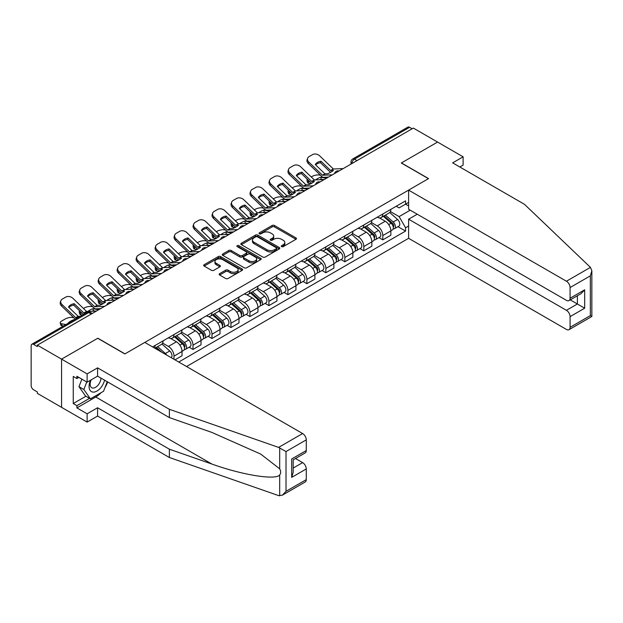 <?xml version="1.0" encoding="UTF-8"?>
<svg xmlns="http://www.w3.org/2000/svg" width="623" height="623" viewBox="0 0 623 623"><rect width="100%" height="100%" fill="white"/><g stroke="black" fill="none" stroke-linecap="round" stroke-linejoin="round"><path stroke-width="0.93" d="M281.604 246.622A1.184 0.685 0 0 0 283.278 246.622L295.964 239.294A1.69 0.973 0 0 0 296.462 238.601A1.69 0.973 0 0 0 295.964 237.916L274.47 225.503A1.69 0.973 0 0 0 272.08 225.503L259.386 232.831A1.184 0.685 0 0 0 259.043 233.314A1.184 0.685 0 0 0 259.386 233.796A1.184 0.685 0 0 0 261.06 233.796L262.704 232.846A5.405 3.123 0 0 1 270.351 232.846L272.142 233.882A5.405 3.123 0 0 1 273.723 236.086A5.405 3.123 0 0 1 272.142 238.29L270.499 239.24A1.184 0.685 0 0 0 270.148 239.723A1.184 0.685 0 0 0 270.499 240.205A1.184 0.685 0 0 0 272.173 240.205L273.809 239.255A5.405 3.123 0 0 1 281.456 239.255L283.247 240.291A5.405 3.123 0 0 1 284.828 242.503A5.405 3.123 0 0 1 283.247 244.707L281.604 245.657A1.184 0.685 0 0 0 281.261 246.14A1.184 0.685 0 0 0 281.604 246.622L281.604 245.657M219.646 273.637A1.69 0.973 0 0 0 219.148 274.322A1.69 0.973 0 0 0 219.646 275.016L225.674 278.497A1.69 0.973 0 0 0 228.065 278.497L242.16 270.359A1.69 0.973 0 0 0 242.659 269.666A1.69 0.973 0 0 0 242.16 268.98L220.659 256.567A1.69 0.973 0 0 0 218.276 256.567L204.18 264.705A1.69 0.973 0 0 0 203.682 265.39A1.69 0.973 0 0 0 204.18 266.083L211.462 270.289A1.69 0.973 0 0 0 213.853 270.289L219.888 266.808A1.69 0.973 0 0 0 220.378 266.114A1.69 0.973 0 0 0 219.888 265.429L216.274 263.342A4.517 2.609 0 0 1 214.951 261.496A4.517 2.609 0 0 1 217.739 259.09A4.517 2.609 0 0 1 222.66 259.651L236.818 267.828A4.517 2.609 0 0 1 238.142 269.666A4.517 2.609 0 0 1 235.346 272.08A4.517 2.609 0 0 1 230.424 271.511L228.065 270.148A1.69 0.973 0 0 0 225.674 270.148L219.646 273.637L219.646 275.016M37.357 345.165L413.353 128.081L437.564 142.067L401.305 163L428.437 178.669L124.966 353.872L97.834 338.211L61.568 359.144L37.357 345.165L37.357 346.567L33.587 344.387A3.442 1.986 -120 0 0 31.866 344.223A3.442 1.986 -120 0 0 31.15 345.796L31.15 385.559A3.442 1.986 -120 0 0 33.587 389.772L37.357 391.953L37.357 393.354L61.568 407.341L61.568 359.144L61.568 407.341L87.127 422.09L87.127 413.797L97.585 407.761L97.585 416.047L87.127 422.09M262.82 257.05A1.69 0.973 0 0 0 265.211 257.05L279.306 248.912A1.69 0.973 0 0 0 279.797 248.227A1.69 0.973 0 0 0 279.306 247.533L257.805 235.12A1.69 0.973 0 0 0 255.414 235.12L241.327 243.258A1.69 0.973 0 0 0 240.828 243.951A1.69 0.973 0 0 0 241.327 244.637L262.82 257.05M237.674 246.872A1.184 0.685 0 0 1 238.874 247.043L260.71 259.651L246.638 267.773A1.69 0.973 0 0 1 244.247 267.773L222.754 255.36L222.754 253.982A1.69 0.973 0 0 0 222.255 254.667A1.69 0.973 0 0 0 222.754 255.36M222.754 253.982L228.781 250.501A1.69 0.973 0 0 1 231.172 250.501L239.894 255.531A1.69 0.973 0 0 0 242.277 255.531L246.28 253.226A1.69 0.973 0 0 0 246.778 252.533A1.69 0.973 0 0 0 246.28 251.84L237.207 246.599A1.184 0.685 0 0 1 236.857 246.116A1.184 0.685 0 0 1 237.589 245.485A1.184 0.685 0 0 1 238.874 245.633L260.733 258.257A1.69 0.973 0 0 1 261.224 258.942A1.69 0.973 0 0 1 260.733 259.635L260.733 258.257M186.542 366.519L408.61 238.313L566.424 329.427A5.163 2.983 -120 0 0 569.009 329.684A5.163 2.983 -120 0 0 570.076 327.316L570.076 316.64A5.163 2.983 -120 0 0 566.424 310.316L577.381 303.993L584.678 308.214L570.076 316.64M357.01 160.609L354.456 159.138A3.442 1.986 60 0 0 352.735 158.966L407.863 127.139A3.442 1.986 60 0 1 409.584 127.31L354.456 159.138A3.442 1.986 120 0 0 352.026 163.351L352.026 163.491M412.138 128.79L409.584 127.31M382.81 214.001A7.912 4.571 60 0 1 381.167 217.559L389.204 212.918A7.912 4.571 -120 0 0 390.839 209.367M371.409 222.528L377.211 225.876A7.912 4.571 60 0 1 382.81 235.572L390.839 230.931A7.912 4.571 -120 0 0 385.24 221.235L379.493 217.918M390.839 230.931L390.839 235.221L382.81 239.855L378.963 237.636M381.167 217.559A7.912 4.571 60 0 1 377.273 217.201M382.81 235.572L382.81 239.855M363.824 224.965A7.912 4.571 60 0 1 362.189 228.516L370.218 223.875A7.912 4.571 -120 0 0 371.861 220.324M359.977 248.593L363.824 250.812L371.861 246.178L371.861 241.895A7.912 4.571 -120 0 0 366.262 232.2L360.515 228.882M362.189 228.516A7.912 4.571 60 0 1 358.295 228.158M352.431 233.485L358.233 236.833A7.912 4.571 60 0 1 363.824 246.529L363.824 250.812M344.846 235.922A7.912 4.571 60 0 1 343.203 239.473L351.24 234.84A7.912 4.571 -120 0 0 352.875 231.281M340.991 259.55L344.846 261.777L352.875 257.135L352.875 252.852A7.912 4.571 -120 0 0 347.276 243.157L341.529 239.839M343.203 239.473A7.912 4.571 60 0 1 339.309 239.115M333.445 244.442L339.247 247.79A7.912 4.571 60 0 1 344.846 257.486L344.846 261.777M325.86 246.879A7.912 4.571 60 0 1 324.225 250.43L332.254 245.797A7.912 4.571 -120 0 0 333.897 242.246M322.013 270.514L325.86 272.734L333.897 268.1L333.897 263.809A7.912 4.571 -120 0 0 328.298 254.114L322.55 250.796M324.225 250.43A7.912 4.571 60 0 1 320.323 250.08M314.467 255.407L320.269 258.755A7.912 4.571 60 0 1 325.86 268.451L325.86 272.734M306.882 257.836A7.912 4.571 60 0 1 305.239 261.395L313.276 256.754A7.912 4.571 -120 0 0 314.911 253.203M303.027 281.471L306.882 283.691L314.911 279.057L314.911 274.774A7.912 4.571 -120 0 0 309.312 265.079L303.565 261.753M305.239 261.395A7.912 4.571 60 0 1 301.345 261.037M295.481 266.364L301.283 269.712A7.912 4.571 60 0 1 306.882 279.408L306.882 283.691M287.896 268.801A7.912 4.571 60 0 1 286.261 272.352L294.29 267.719A7.912 4.571 -120 0 0 295.925 264.16M284.049 292.428L287.896 294.656L295.933 290.014L295.933 285.731A7.912 4.571 -120 0 0 290.334 276.036L284.586 272.718M286.261 272.352A7.912 4.571 60 0 1 282.359 271.994M276.503 277.321L282.305 280.669A7.912 4.571 60 0 1 287.896 290.365L287.896 294.656M268.918 279.758A7.912 4.571 60 0 1 267.275 283.309L275.304 278.676A7.912 4.571 -120 0 0 276.947 275.125M265.063 303.385L268.918 305.613L276.947 300.971L276.947 296.688A7.912 4.571 -120 0 0 271.348 286.993L265.6 283.675M267.275 283.309A7.912 4.571 60 0 1 263.381 282.951M257.517 288.285L263.319 291.634A7.912 4.571 60 0 1 268.918 301.33L268.918 305.613M249.932 290.715A7.912 4.571 60 0 1 248.297 294.274L256.326 289.633A7.912 4.571 -120 0 0 257.961 286.082M246.085 314.35L249.932 316.57L257.961 311.936L257.961 307.645A7.912 4.571 -120 0 0 252.37 297.958L246.622 294.632M248.297 294.274A7.912 4.571 60 0 1 244.395 293.916M238.539 299.242L244.333 302.591A7.912 4.571 60 0 1 249.932 312.287L249.932 316.57M230.954 301.68A7.912 4.571 60 0 1 229.311 305.231L237.34 300.598A7.912 4.571 -120 0 0 238.983 297.039M227.099 325.307L230.954 327.527L238.983 322.893L238.983 318.61A7.912 4.571 -120 0 0 233.384 308.915L227.636 305.597M229.311 305.231A7.912 4.571 60 0 1 225.417 304.873M219.553 310.199L225.355 313.548A7.912 4.571 60 0 1 230.954 323.244L230.954 327.527M211.968 312.637A7.912 4.571 60 0 1 210.333 316.188L218.362 311.555A7.912 4.571 -120 0 0 219.997 308.003M208.121 336.264L211.968 338.491L219.997 333.85L219.997 329.567A7.912 4.571 -120 0 0 214.405 319.872L208.65 316.554M210.333 316.188A7.912 4.571 60 0 1 206.431 315.83M200.575 321.164L206.369 324.513A7.912 4.571 60 0 1 211.968 334.201L211.968 338.491M192.99 323.594A7.912 4.571 60 0 1 191.347 327.153L199.376 322.512A7.912 4.571 -120 0 0 201.019 318.96M189.135 347.229L192.99 349.448L201.019 344.815L201.019 340.524A7.912 4.571 -120 0 0 195.42 330.829L189.672 327.511M191.347 327.153A7.912 4.571 60 0 1 187.453 326.795M181.589 332.121L187.391 335.47A7.912 4.571 60 0 1 192.99 345.165L192.99 349.448M174.004 334.559A7.912 4.571 60 0 1 172.369 338.11L180.397 333.469A7.912 4.571 -120 0 0 182.033 329.917M174.977 359.845L182.033 355.772L182.033 351.489A7.912 4.571 -120 0 0 176.441 341.793L170.686 338.476M172.369 338.11A7.912 4.571 60 0 1 168.467 337.752M162.603 343.078L168.405 346.427A7.912 4.571 60 0 1 174.004 356.122L174.004 359.284M154.847 348.226L161.412 344.433A7.912 4.571 -120 0 0 163.055 340.874M155.018 345.516A7.912 4.571 60 0 1 154.434 347.984M408.61 205.925L405.565 204.165L399.117 207.887L396.259 206.236M390.395 211.571L399.117 216.602L410.245 210.177M408.61 226.017L405.565 227.769L399.117 216.602M178.746 362.025L405.565 231.071L405.565 227.769M408.61 202.413L405.565 204.165L405.565 200.863L152.588 346.918M397.941 226.671L405.565 231.071M282.079 246.786L283.247 246.108A5.405 3.123 0 0 0 284.828 243.905L284.828 242.503M273.723 236.086L273.723 237.488A5.405 3.123 0 0 1 272.142 239.699L270.966 240.377M295.964 237.916L295.964 239.294L274.47 226.904A1.69 0.973 0 0 0 272.08 226.904L259.861 233.96M279.306 247.533L279.306 248.912L257.805 236.53A1.69 0.973 0 0 0 255.414 236.53L241.35 244.652L241.327 243.258M276.316 248.709A1.184 0.685 0 0 0 276.667 248.227A1.184 0.685 0 0 0 276.316 247.744L257.447 236.841A1.184 0.685 0 0 0 255.773 236.841L254.044 237.846A5.405 3.123 0 0 0 252.463 240.05A5.405 3.123 0 0 0 254.044 242.261L266.948 249.706A5.405 3.123 0 0 0 274.587 249.706L276.316 248.709L276.316 250.111A1.184 0.685 0 0 0 276.667 249.628L276.667 248.227M252.463 240.05L252.463 241.459A5.405 3.123 0 0 0 254.044 243.663L254.044 242.261M276.316 250.111L274.587 251.108A5.405 3.123 0 0 1 266.948 251.108L254.044 243.663M222.777 255.375L228.781 251.902L228.781 250.501M246.778 252.533L246.778 253.935A1.69 0.973 0 0 1 246.28 254.628L242.277 256.941A1.69 0.973 0 0 1 239.894 256.941L231.172 251.902A1.69 0.973 0 0 0 228.781 251.902M248.935 260.757A4.517 2.609 0 0 0 253.865 261.325A4.517 2.609 0 0 0 256.653 258.911A4.517 2.609 0 0 0 255.329 257.065L250.345 254.184A1.69 0.973 0 0 0 247.954 254.184L243.951 256.497A1.69 0.973 0 0 0 243.461 257.19A1.69 0.973 0 0 0 243.951 257.875L248.935 260.757L248.935 262.158A4.517 2.609 0 0 0 253.865 262.727A4.517 2.609 0 0 0 256.653 260.313L256.653 258.911M243.461 257.19L243.461 258.592A1.69 0.973 0 0 0 243.951 259.285L243.951 257.875M248.935 262.158L243.951 259.285M238.142 269.666L238.142 271.075A4.517 2.609 0 0 1 235.346 273.481A4.517 2.609 0 0 1 230.424 272.921L228.065 271.558A1.69 0.973 0 0 0 225.674 271.558L219.67 275.023M214.951 261.496L214.951 262.906A4.517 2.609 0 0 0 216.274 264.744L216.274 263.342M219.864 266.823L216.274 264.744M242.137 270.374L220.659 257.969A1.69 0.973 0 0 0 218.276 257.969L204.204 266.099L204.18 264.705M323.181 179.595L321.227 179.222L320.728 177.197L326.397 178.287M311.227 176.955L312.053 176.48A5.163 1.885 -13.9 0 1 319.163 175.032L320.541 175.297M307.419 179.338A5.163 1.885 -13.9 0 0 306.975 180.421A5.163 1.885 -13.9 0 0 308.338 181.285L308.837 183.302A5.163 1.885 166.1 0 1 307.474 182.438L306.975 180.421M309.709 181.55L308.338 181.285M320.728 177.197A10.669 3.886 -13.9 0 0 315.596 179.946M310.869 183.692L308.837 183.302M321.227 179.222A10.669 3.886 -13.9 0 0 319.895 179.751M383.355 216.29L391.096 223.198A4.299 2.484 60 0 1 392.443 229.848L390.839 230.775M383.566 216.477L387.202 218.58M384.142 215.838L392.747 223.525A2.064 1.191 60 0 1 393.393 226.717A2.064 1.191 60 0 1 393.206 226.788M385.427 215.099L393.16 221.998A4.299 2.484 60 0 1 394.515 228.649A4.299 2.484 60 0 1 393.214 228.789M389.741 212.505L397.544 219.467A4.299 2.484 60 0 1 398.891 226.126L394.515 228.649M320.985 161.232A10.669 7.795 -160.8 0 0 315.269 164.534L324.949 173.856L327.675 173.762A10.669 2.492 -20.2 0 0 331.031 172.088A10.669 2.492 -20.2 0 0 333.398 170.461L330.673 170.554L320.985 161.232L320.487 162.681L330.089 171.932A2.578 1.487 -120 0 0 330.595 172.337M332.363 174.845L322.519 175.258L308.837 162.097L308.338 163.538A5.163 3.769 -160.8 0 1 307.108 159.729L307.614 158.289A5.163 3.769 19.2 0 0 308.837 162.097M328.453 177.096L323.384 177.329A2.578 1.487 60 0 1 322.519 177.088A2.578 1.487 60 0 1 321.935 176.644L308.338 163.538M343.195 168.592L333.344 169.004L319.669 155.843A5.163 3.769 19.2 0 0 312.551 154.613L309.024 156.653A5.163 3.769 19.2 0 0 307.614 158.289M315.643 164.9A10.669 7.795 -160.8 0 1 320.487 162.681M304.203 190.552L302.248 190.179L301.742 188.162L307.419 189.244M292.242 187.912L293.067 187.437A5.163 1.885 -13.9 0 1 300.185 185.989L301.555 186.254M288.433 190.303A5.163 1.885 -13.9 0 0 287.99 191.378A5.163 1.885 -13.9 0 0 289.352 192.242L289.851 194.267A5.163 1.885 166.1 0 1 288.496 193.403L287.99 191.378M290.731 192.507L289.352 192.242M301.742 188.162A10.669 3.886 -13.9 0 0 296.618 190.903M291.883 194.656L289.851 194.267M302.248 190.179A10.669 3.886 -13.9 0 0 300.917 190.708M364.377 227.255L372.11 234.155A4.299 2.484 60 0 1 373.465 240.805L371.853 241.732M364.58 227.434L368.224 229.537M365.156 226.803L373.761 234.482A2.064 1.191 60 0 1 374.415 237.674A2.064 1.191 60 0 1 374.221 237.752M366.449 226.056L374.182 232.963A4.299 2.484 60 0 1 375.529 239.614A4.299 2.484 60 0 1 374.228 239.754M370.755 223.47L378.558 230.432A4.299 2.484 60 0 1 379.913 237.083L375.529 239.614M285.217 201.517L283.263 201.143L282.764 199.119L288.433 200.201M273.256 198.877L274.089 198.394A5.163 1.885 -13.9 0 1 281.199 196.954L282.577 197.211M269.455 201.26A5.163 1.885 -13.9 0 0 269.011 202.335A5.163 1.885 -13.9 0 0 270.366 203.199L270.873 205.224A5.163 1.885 166.1 0 1 269.51 204.36L269.011 202.335M271.745 203.464L270.366 203.199M282.764 199.119A10.669 3.886 -13.9 0 0 277.632 201.868M272.905 205.613L270.873 205.224M283.263 201.143A10.669 3.886 -13.9 0 0 281.931 201.665M345.391 238.212L353.132 245.112A4.299 2.484 60 0 1 354.479 251.762L352.875 252.689M345.601 238.391L349.238 240.494M346.178 237.76L354.783 245.439A2.064 1.191 60 0 1 355.429 248.632A2.064 1.191 60 0 1 355.242 248.709M347.463 237.02L355.196 243.92A4.299 2.484 60 0 1 356.551 250.571A4.299 2.484 60 0 1 355.25 250.711M351.777 234.427L359.58 241.389A4.299 2.484 60 0 1 360.927 248.04L356.551 250.571M590.448 267.368L591.85 270.771L590.339 275.857L570.076 287.553A5.163 2.983 -120 0 0 566.424 281.23L590.448 267.368L524.449 204.305L452.656 162.86L463.123 156.817L437.564 142.067L401.43 162.93L428.562 178.599L408.61 190.116L566.424 281.23M463.123 156.817L463.123 165.111L459.836 167.003M408.61 238.313L408.61 219.203L566.424 310.316M408.61 190.116L408.61 209.227L566.424 300.341A5.163 2.983 -120 0 0 569.009 300.598A5.163 2.983 -120 0 0 570.076 298.238L570.076 287.553M417.246 214.211L408.61 219.203M570.247 299.881L577.381 303.993L577.381 295.769M570.076 298.238L584.678 289.804L581.025 293.659L569.009 300.598M570.076 327.316L590.339 315.62L591.102 316.063M97.585 407.761L169.378 449.206L169.378 457.5L278.606 495.604L282.359 495.176L286.012 491.321L306.275 479.624A5.163 2.983 60 0 1 305.2 481.992L282.359 495.176M169.378 449.206L211.812 464.01C241.958 474.967 275.732 480.403 279.688 474.944C281.012 473.278 281.012 471.237 279.688 468.823L260.733 454.097L211.812 432.401L169.378 417.597L97.585 376.144L87.127 382.187L76.902 376.284L76.902 378.535L73.249 376.424L73.249 403.54L76.902 405.651L89.556 398.346M169.378 457.5L97.585 416.047M306.275 439.861L286.012 451.558L278.606 447.407L169.378 409.303L97.585 367.858L87.127 373.893L61.568 359.144L97.71 338.281L124.841 353.942L144.801 342.424L302.622 433.538A5.163 2.983 60 0 1 306.275 439.861L306.275 450.538A5.163 2.983 60 0 1 305.2 452.905L293.184 459.844L293.184 472.289L291.673 477.382L291.673 458.972C293.643 460.109 293.643 460.109 291.673 458.972L306.275 450.538M87.127 373.893L87.127 382.187M101.128 392.646A19.36 11.175 -60 0 1 95.763 397.007L76.902 407.901L87.127 413.797M76.902 407.901L76.902 405.651M97.585 367.858L97.585 376.144M169.378 409.303L169.378 417.597M293.184 468.075L302.622 462.624A5.163 2.983 60 0 1 306.275 468.948L306.275 479.624M302.622 462.624L295.497 458.512M107.717 381.992A19.36 11.175 -60 0 1 104.976 387.584M78.848 377.406L76.902 378.535M73.249 403.54L85.912 396.236M90.608 380.178A11.183 6.456 120 0 0 89.073 386.47A11.183 6.456 120 0 0 95.825 391.61A11.183 6.456 120 0 0 104.555 380.162M91.207 379.828A7.655 4.423 120 0 0 90.125 384.196A7.655 4.423 120 0 0 91.713 387.708A7.655 4.423 120 0 0 97.554 385.715A7.655 4.423 120 0 0 100.949 378.091M107.249 381.72L103.55 391.252L90.413 398.837L85.546 396.026L78.973 386.681L81.893 379.166M90.413 398.837L83.84 389.492L86.761 381.977M78.973 386.681L83.84 389.492M301.999 172.197A10.669 7.795 -160.8 0 0 296.283 175.499L305.971 184.813L308.697 184.727A10.669 2.492 -20.2 0 0 312.045 183.053A10.669 2.492 -20.2 0 0 314.413 181.425L311.687 181.511L301.999 172.197L301.501 173.638L311.111 182.897A2.578 1.487 -120 0 0 311.617 183.294M313.385 185.802L303.533 186.215L289.851 173.054L289.352 174.495A5.163 3.769 -160.8 0 1 288.13 170.694L288.628 169.246A5.163 3.769 19.2 0 0 289.851 173.054M309.475 188.06L304.398 188.294A2.578 1.487 60 0 1 303.533 188.045A2.578 1.487 60 0 1 302.957 187.601L289.352 174.495M324.209 179.549L314.366 179.969L300.683 166.8A5.163 3.769 19.2 0 0 293.573 165.57L290.045 167.61A5.163 3.769 19.2 0 0 288.628 169.246M296.665 175.865A10.669 7.795 -160.8 0 1 301.501 173.638M283.021 183.154A10.669 7.795 -160.8 0 0 277.305 186.456L286.907 195.715L289.711 195.684A10.669 2.492 -20.2 0 0 293.067 194.01A10.669 2.492 -20.2 0 0 295.427 192.382L292.701 192.468L283.021 183.154L282.515 184.595L292.125 193.854A2.578 1.487 -120 0 0 292.631 194.251M294.399 196.759L284.555 197.18L270.873 184.011L270.366 185.452A5.163 3.769 -160.8 0 1 269.144 181.651L269.65 180.211A5.163 3.769 19.2 0 0 270.873 184.011M290.489 199.017L285.42 199.251A2.578 1.487 60 0 1 284.555 199.002A2.578 1.487 60 0 1 283.971 198.558L270.366 185.452M305.231 190.506L295.38 190.926L281.705 177.757A5.163 3.769 19.2 0 0 274.587 176.535L271.06 178.567A5.163 3.769 19.2 0 0 269.65 180.211M277.679 186.822A10.669 7.795 -160.8 0 1 282.515 184.595M266.239 212.474L264.284 212.1L263.778 210.076L269.455 211.166M254.277 209.834L255.103 209.351A5.163 1.885 -13.9 0 1 262.221 207.911L263.591 208.175M250.469 212.217A5.163 1.885 -13.9 0 0 250.025 213.3A5.163 1.885 -13.9 0 0 251.388 214.164L251.887 216.181A5.163 1.885 166.1 0 1 250.532 215.317L250.025 213.3M252.759 214.421L251.388 214.164M263.778 210.076A10.669 3.886 -13.9 0 0 258.646 212.825M253.919 216.57L251.887 216.181M264.284 212.1A10.669 3.886 -13.9 0 0 262.945 212.63M326.413 249.169L334.146 256.076A4.299 2.484 60 0 1 335.501 262.727L333.889 263.654M326.616 249.356L330.26 251.458M327.192 248.717L335.797 256.403A2.064 1.191 60 0 1 336.451 259.596A2.064 1.191 60 0 1 336.256 259.666M328.477 247.977L336.218 254.877A4.299 2.484 60 0 1 337.565 261.528A4.299 2.484 60 0 1 336.264 261.668M332.791 245.384L340.594 252.346A4.299 2.484 60 0 1 341.949 259.004L337.565 261.528M247.253 223.431L245.298 223.057L244.8 221.04L250.469 222.123M235.292 220.791L236.125 220.316A5.163 1.885 -13.9 0 1 243.235 218.868L244.613 219.132M231.491 223.174A5.163 1.885 -13.9 0 0 231.047 224.257A5.163 1.885 -13.9 0 0 232.402 225.121L232.909 227.146A5.163 1.885 166.1 0 1 231.546 226.281L231.047 224.257M233.781 225.386L232.402 225.121M244.8 221.04A10.669 3.886 -13.9 0 0 239.668 223.782M234.941 227.535L232.909 227.146M245.298 223.057A10.669 3.886 -13.9 0 0 243.967 223.587M307.427 260.134L315.168 267.033A4.299 2.484 60 0 1 316.515 273.684L314.911 274.611M307.637 260.313L311.274 262.415M308.206 259.682L316.819 267.36A2.064 1.191 60 0 1 317.465 270.553A2.064 1.191 60 0 1 317.278 270.631M309.499 258.934L317.232 265.834A4.299 2.484 60 0 1 318.587 272.492A4.299 2.484 60 0 1 317.286 272.625M313.813 256.349L321.616 263.311A4.299 2.484 60 0 1 322.963 269.961L318.587 272.492M228.275 234.396L226.32 234.022L225.814 231.997L231.491 233.08M216.313 231.748L217.139 231.273A5.163 1.885 -13.9 0 1 224.257 229.825L225.627 230.089M212.505 234.139A5.163 1.885 -13.9 0 0 212.061 235.214A5.163 1.885 -13.9 0 0 213.424 236.078L213.923 238.103A5.163 1.885 166.1 0 1 212.568 237.238L212.061 235.214M214.795 236.343L213.424 236.078M225.814 231.997A10.669 3.886 -13.9 0 0 220.682 234.746M215.955 238.492L213.923 238.103M226.32 234.022A10.669 3.886 -13.9 0 0 224.981 234.544M288.449 271.091L296.182 277.99A4.299 2.484 60 0 1 297.529 284.641L295.925 285.568M288.651 271.27L292.296 273.372M289.228 270.639L297.833 278.317A2.064 1.191 60 0 1 298.479 281.51A2.064 1.191 60 0 1 298.292 281.588M290.513 269.891L298.253 276.799A4.299 2.484 60 0 1 299.601 283.449A4.299 2.484 60 0 1 298.3 283.59M294.827 267.306L302.63 274.268A4.299 2.484 60 0 1 303.985 280.918L299.601 283.449M264.035 194.111A10.669 7.795 -160.8 0 0 258.319 197.413L268.007 206.735L270.732 206.641A10.669 2.492 -20.2 0 0 274.081 204.967A10.669 2.492 -20.2 0 0 276.448 203.339L273.723 203.433L264.035 194.111L263.537 195.56L273.147 204.811A2.578 1.487 -120 0 0 273.653 205.216M275.413 207.724L265.569 208.137L251.887 194.968L251.388 196.416A5.163 3.769 -160.8 0 1 250.166 192.608L250.664 191.168A5.163 3.769 19.2 0 0 251.887 194.968M271.511 209.974L266.434 210.208A2.578 1.487 60 0 1 265.569 209.967A2.578 1.487 60 0 1 264.993 209.523L251.388 196.416M286.245 201.47L276.402 201.883L262.719 188.722A5.163 3.769 19.2 0 0 255.609 187.492L252.081 189.524A5.163 3.769 19.2 0 0 250.664 191.168M258.701 197.779A10.669 7.795 -160.8 0 1 263.537 195.56M245.057 205.076A10.669 7.795 -160.8 0 0 239.333 208.378L249.021 217.692L251.747 217.606A10.669 2.492 -20.2 0 0 255.103 215.932A10.669 2.492 -20.2 0 0 257.463 214.304L254.737 214.39L245.057 205.076L244.551 206.517L254.161 215.776A2.578 1.487 -120 0 0 254.667 216.173M256.435 218.681L246.583 219.094L232.909 205.933L232.402 207.373A5.163 3.769 -160.8 0 1 231.18 203.573L231.678 202.125A5.163 3.769 19.2 0 0 232.909 205.933M252.525 220.939L247.456 221.173A2.578 1.487 60 0 1 246.583 220.924A2.578 1.487 60 0 1 246.007 220.48L232.402 207.373M267.267 212.427L257.416 212.84L243.733 199.679A5.163 3.769 19.2 0 0 236.623 198.449L233.095 200.489A5.163 3.769 19.2 0 0 231.678 202.125M239.715 208.744A10.669 7.795 -160.8 0 1 244.551 206.517M226.071 216.033A10.669 7.795 -160.8 0 0 220.355 219.335L230.035 228.649L232.761 228.563A10.669 2.492 -20.2 0 0 236.117 226.889A10.669 2.492 -20.2 0 0 238.484 225.261L235.681 225.292L226.071 216.033L225.573 217.474L235.183 226.733A2.578 1.487 -120 0 0 235.689 227.13M237.449 229.638L227.605 230.058L213.923 216.89L213.424 218.33A5.163 3.769 -160.8 0 1 212.194 214.53L212.7 213.089A5.163 3.769 19.2 0 0 213.923 216.89M233.547 231.896L228.47 232.13A2.578 1.487 60 0 1 227.605 231.881A2.578 1.487 60 0 1 227.029 231.437L213.424 218.33M248.281 223.384L238.438 223.805L224.755 210.636A5.163 3.769 19.2 0 0 217.645 209.406L214.11 211.446A5.163 3.769 19.2 0 0 212.7 213.089M220.737 219.701A10.669 7.795 -160.8 0 1 225.573 217.474M209.289 245.353L207.334 244.979L206.836 242.954L212.505 244.045M197.327 242.713L198.161 242.23A5.163 1.885 -13.9 0 1 205.271 240.79L206.641 241.046M193.527 245.096A5.163 1.885 -13.9 0 0 193.083 246.178A5.163 1.885 -13.9 0 0 194.438 247.043L194.944 249.06A5.163 1.885 166.1 0 1 193.582 248.195L193.083 246.178M195.817 247.3L194.438 247.043M206.836 242.954A10.669 3.886 -13.9 0 0 201.704 245.703M196.977 249.449L194.944 249.06M207.334 244.979A10.669 3.886 -13.9 0 0 206.003 245.501M269.463 282.048L277.196 288.947A4.299 2.484 60 0 1 278.551 295.606L276.947 296.532M269.673 282.235L273.31 284.337M270.242 281.596L278.855 289.274A2.064 1.191 60 0 1 279.501 292.475A2.064 1.191 60 0 1 279.314 292.545M271.535 280.856L279.268 287.756A4.299 2.484 60 0 1 280.623 294.406A4.299 2.484 60 0 1 279.322 294.547M275.849 278.263L283.652 285.225A4.299 2.484 60 0 1 284.999 291.883L280.623 294.406M207.093 226.99A10.669 7.795 -160.8 0 0 201.369 230.292L210.979 239.551L213.782 239.52A10.669 2.492 -20.2 0 0 217.139 237.846A10.669 2.492 -20.2 0 0 219.498 236.218L216.695 236.249L207.093 226.99L206.587 228.439L216.197 237.69A2.578 1.487 -120 0 0 216.703 238.095M218.471 240.595L208.619 241.015L194.944 227.847L194.438 229.295A5.163 3.769 -160.8 0 1 193.216 225.487L193.714 224.046A5.163 3.769 19.2 0 0 194.944 227.847M214.561 242.853L209.492 243.087A2.578 1.487 60 0 1 208.619 242.838A2.578 1.487 60 0 1 208.043 242.402L194.438 229.295M229.295 234.349L219.452 234.762L205.769 221.593A5.163 3.769 19.2 0 0 198.659 220.371L195.131 222.403A5.163 3.769 19.2 0 0 193.714 224.046M201.751 230.658A10.669 7.795 -160.8 0 1 206.587 228.439M190.311 256.31L188.348 255.936L187.85 253.919L193.527 255.002M178.349 253.67L179.175 253.195A5.163 1.885 -13.9 0 1 186.285 251.747L187.663 252.011M174.541 256.053A5.163 1.885 -13.9 0 0 174.097 257.135A5.163 1.885 -13.9 0 0 175.46 258L175.959 260.025A5.163 1.885 166.1 0 1 174.604 259.16L174.097 257.135M176.831 258.265L175.46 258M187.85 253.919A10.669 3.886 -13.9 0 0 182.718 256.66M177.991 260.406L175.959 260.025M188.348 255.936A10.669 3.886 -13.9 0 0 187.017 256.466M250.485 293.005L258.218 299.912A4.299 2.484 60 0 1 259.565 306.563L257.961 307.489M250.687 293.192L254.332 295.294M251.264 292.561L259.869 300.239A2.064 1.191 60 0 1 260.515 303.432A2.064 1.191 60 0 1 260.328 303.502M252.549 291.813L260.289 298.713A4.299 2.484 60 0 1 261.637 305.371A4.299 2.484 60 0 1 260.336 305.504M256.863 289.228L264.666 296.19A4.299 2.484 60 0 1 266.021 302.84L261.637 305.371M188.107 237.955A10.669 7.795 -160.8 0 0 182.391 241.257L192.071 250.571L194.797 250.485A10.669 2.492 -20.2 0 0 198.153 248.811A10.669 2.492 -20.2 0 0 200.52 247.183L197.795 247.269L188.107 237.955L187.609 239.396L197.211 248.647A2.578 1.487 -120 0 0 197.725 249.052M199.485 251.56L189.641 251.972L175.959 238.811L175.46 240.252A5.163 3.769 -160.8 0 1 174.23 236.452L174.736 235.003A5.163 3.769 19.2 0 0 175.959 238.811M195.575 253.81L190.506 254.052A2.578 1.487 60 0 1 189.641 253.802A2.578 1.487 60 0 1 189.065 253.359L175.46 240.252M210.317 245.306L200.474 245.719L186.791 232.558A5.163 3.769 19.2 0 0 179.681 231.328L176.145 233.368A5.163 3.769 19.2 0 0 174.736 235.003M182.773 241.615A10.669 7.795 -160.8 0 1 187.609 239.396M171.325 267.275L169.37 266.901L168.872 264.876L174.541 265.959M159.363 264.627L160.197 264.152A5.163 1.885 -13.9 0 1 167.307 262.704L168.677 262.968M155.563 267.018A5.163 1.885 -13.9 0 0 155.119 268.092A5.163 1.885 -13.9 0 0 156.474 268.957L156.98 270.982A5.163 1.885 166.1 0 1 155.618 270.117L155.119 268.092M157.853 269.222L156.474 268.957M168.872 264.876A10.669 3.886 -13.9 0 0 163.74 267.625M159.013 271.371L156.98 270.982M169.37 266.901A10.669 3.886 -13.9 0 0 168.039 267.423M231.499 303.969L239.232 310.869A4.299 2.484 60 0 1 240.587 317.52L238.983 318.446M231.701 304.149L235.346 306.251M232.278 303.518L240.891 311.196A2.064 1.191 60 0 1 241.537 314.389A2.064 1.191 60 0 1 241.35 314.467M233.57 302.77L241.303 309.678A4.299 2.484 60 0 1 242.651 316.328A4.299 2.484 60 0 1 241.358 316.468M237.885 300.185L245.688 307.147A4.299 2.484 60 0 1 247.035 313.797L242.651 316.328M169.129 248.912A10.669 7.795 -160.8 0 0 163.405 252.214L173.093 261.528L175.818 261.442A10.669 2.492 -20.2 0 0 179.175 259.768A10.669 2.492 -20.2 0 0 181.534 258.14L178.809 258.226L169.129 248.912L168.623 250.353L178.233 259.612A2.578 1.487 -120 0 0 178.739 260.009M180.506 262.517L170.655 262.929L156.98 249.768L156.474 251.209A5.163 3.769 -160.8 0 1 155.252 247.409L155.75 245.968A5.163 3.769 19.2 0 0 156.98 249.768M176.597 264.775L171.527 265.009A2.578 1.487 60 0 1 170.655 264.759A2.578 1.487 60 0 1 170.079 264.316L156.474 251.209M191.331 256.263L181.488 256.684L167.805 243.515A5.163 3.769 19.2 0 0 160.695 242.285L157.167 244.325A5.163 3.769 19.2 0 0 155.75 245.968M163.787 252.58A10.669 7.795 -160.8 0 1 168.623 250.353M152.347 278.232L150.384 277.858L149.886 275.833L155.555 276.916M140.385 275.592L141.211 275.109A5.163 1.885 -13.9 0 1 148.321 273.668L149.699 273.925M136.577 277.975A5.163 1.885 -13.9 0 0 136.133 279.057A5.163 1.885 -13.9 0 0 137.496 279.922L137.994 281.939A5.163 1.885 166.1 0 1 136.632 281.074L136.133 279.057M138.867 280.179L137.496 279.922M149.886 275.833A10.669 3.886 -13.9 0 0 144.754 278.582M140.027 282.328L137.994 281.939M150.384 277.858A10.669 3.886 -13.9 0 0 149.053 278.38M212.521 314.926L220.254 321.826A4.299 2.484 60 0 1 221.601 328.485L219.997 329.411M212.723 315.106L216.36 317.208M213.3 314.475L221.905 322.153A2.064 1.191 60 0 1 222.551 325.346A2.064 1.191 60 0 1 222.364 325.424M214.585 313.735L222.318 320.635A4.299 2.484 60 0 1 223.673 327.285A4.299 2.484 60 0 1 222.372 327.425M218.899 311.142L226.702 318.104A4.299 2.484 60 0 1 228.049 324.754L223.673 327.285M150.143 259.869A10.669 7.795 -160.8 0 0 144.427 263.171L154.029 272.43L156.832 272.399A10.669 2.492 -20.2 0 0 160.189 270.725A10.669 2.492 -20.2 0 0 162.556 269.097L159.753 269.128L150.143 259.869L149.645 261.31L159.247 270.569A2.578 1.487 -120 0 0 159.761 270.966M161.521 273.474L151.677 273.894L137.994 260.726L137.496 262.166A5.163 3.769 -160.8 0 1 136.266 258.366L136.772 256.925A5.163 3.769 19.2 0 0 137.994 260.726M157.611 275.732L152.542 275.966A2.578 1.487 60 0 1 151.677 275.716A2.578 1.487 60 0 1 151.093 275.273L137.496 262.166M172.353 267.22L162.502 267.641L148.827 254.472A5.163 3.769 19.2 0 0 141.709 253.25L138.181 255.282A5.163 3.769 19.2 0 0 136.772 256.925M144.801 263.537A10.669 7.795 -160.8 0 1 149.645 261.31M133.361 289.189L131.406 288.815L130.9 286.79L136.577 287.881M121.399 286.549L122.225 286.074A5.163 1.885 -13.9 0 1 129.343 284.625L130.713 284.89M117.599 288.932A5.163 1.885 -13.9 0 0 117.155 290.014A5.163 1.885 -13.9 0 0 118.51 290.879L119.016 292.896A5.163 1.885 166.1 0 1 117.654 292.031L117.155 290.014M119.889 291.143L118.51 290.879M130.9 286.79A10.669 3.886 -13.9 0 0 125.776 289.539M121.049 293.285L119.016 292.896M131.406 288.815A10.669 3.886 -13.9 0 0 130.075 289.345M193.535 325.884L201.268 332.791A4.299 2.484 60 0 1 202.623 339.442L201.019 340.368M193.737 326.07L197.382 328.173M194.314 325.432L202.927 333.118A2.064 1.191 60 0 1 203.573 336.311A2.064 1.191 60 0 1 203.386 336.381M195.606 324.692L203.339 331.592A4.299 2.484 60 0 1 204.687 338.242A4.299 2.484 60 0 1 203.394 338.382M199.921 322.099L207.716 329.061A4.299 2.484 60 0 1 209.071 335.719L204.687 338.242M131.165 270.826A10.669 7.795 -160.8 0 0 125.441 274.128L135.129 283.449L137.854 283.356A10.669 2.492 -20.2 0 0 141.211 281.682A10.669 2.492 -20.2 0 0 143.57 280.054L140.845 280.148L131.165 270.826L130.659 272.274L140.268 281.526A2.578 1.487 -120 0 0 140.775 281.931M142.542 284.438L132.691 284.851L119.016 271.69L118.51 273.131A5.163 3.769 -160.8 0 1 117.288 269.323L117.786 267.882A5.163 3.769 19.2 0 0 119.016 271.69M138.633 286.689L133.563 286.923A2.578 1.487 60 0 1 132.691 286.681A2.578 1.487 60 0 1 132.115 286.237L118.51 273.131M153.367 278.185L143.524 278.598L129.841 265.437A5.163 3.769 19.2 0 0 122.731 264.207L119.203 266.247A5.163 3.769 19.2 0 0 117.786 267.882M125.823 274.494A10.669 7.795 -160.8 0 1 130.659 272.274M114.375 300.146L112.42 299.772L111.922 297.755L117.591 298.838M102.421 297.506L103.247 297.031A5.163 1.885 -13.9 0 1 110.357 295.582L111.735 295.847M98.613 299.897A5.163 1.885 -13.9 0 0 98.169 300.971A5.163 1.885 -13.9 0 0 99.532 301.836L100.03 303.86A5.163 1.885 166.1 0 1 98.668 302.996L98.169 300.971M100.903 302.1L99.532 301.836M111.922 297.755A10.669 3.886 -13.9 0 0 106.79 300.496M102.063 304.25L100.03 303.86M112.42 299.772A10.669 3.886 -13.9 0 0 111.089 300.302M174.557 336.848L182.29 343.748A4.299 2.484 60 0 1 183.637 350.399L182.033 351.325M174.759 337.027L178.396 339.13M175.336 336.397L183.941 344.075A2.064 1.191 60 0 1 184.587 347.268A2.064 1.191 60 0 1 184.4 347.346M176.621 335.649L184.353 342.557A4.299 2.484 60 0 1 185.709 349.207A4.299 2.484 60 0 1 184.408 349.347M180.935 333.064L188.738 340.026A4.299 2.484 60 0 1 190.085 346.676L185.709 349.207M112.179 281.791A10.669 7.795 -160.8 0 0 106.463 285.093L116.143 294.406L118.868 294.321A10.669 2.492 -20.2 0 0 122.225 292.646A10.669 2.492 -20.2 0 0 124.592 291.019L121.867 291.105L112.179 281.791L111.681 283.231L121.283 292.491A2.578 1.487 -120 0 0 121.797 292.888M123.556 295.395L113.713 295.808L100.03 282.647L99.532 284.088A5.163 3.769 -160.8 0 1 98.302 280.288L98.808 278.839A5.163 3.769 19.2 0 0 100.03 282.647M119.647 297.654L114.577 297.887A2.578 1.487 60 0 1 113.713 297.638A2.578 1.487 60 0 1 113.129 297.194L99.532 284.088M134.389 289.142L124.538 289.563L110.863 276.394A5.163 3.769 19.2 0 0 103.745 275.164L100.217 277.204A5.163 3.769 19.2 0 0 98.808 278.839M106.837 285.459A10.669 7.795 -160.8 0 1 111.681 283.231M95.397 311.111L93.442 310.737L92.936 308.712L98.613 309.795M83.435 308.471L84.261 307.988A5.163 1.885 -13.9 0 1 91.379 306.547L92.749 306.804M79.635 310.854A5.163 1.885 -13.9 0 0 79.183 311.928A5.163 1.885 -13.9 0 0 80.546 312.793L81.052 314.817A5.163 1.885 166.1 0 1 79.689 313.953L79.183 311.928M81.925 313.058L80.546 312.793M92.936 308.712A10.669 3.886 -13.9 0 0 87.812 311.461M82.353 315.067L81.052 314.817M93.442 310.737A10.669 3.886 -13.9 0 0 92.111 311.259M155.571 347.805L158.226 350.173M155.773 347.984L159.418 350.087M161.871 352.275L156.35 347.354M157.642 346.614L165.375 353.514A4.299 2.484 60 0 1 166.621 355.017M161.949 344.021L169.752 350.983A4.299 2.484 60 0 1 171.13 357.625M93.201 292.748A10.669 7.795 -160.8 0 0 87.477 296.05L97.087 305.309L99.89 305.278A10.669 2.492 -20.2 0 0 103.239 303.603A10.669 2.492 -20.2 0 0 105.606 301.976L102.803 302.007L93.201 292.748L92.695 294.188L102.304 303.448A2.578 1.487 -120 0 0 102.811 303.845M104.578 306.352L94.727 306.773L81.052 293.604L80.546 295.045A5.163 3.769 -160.8 0 1 79.323 291.245L79.822 289.804A5.163 3.769 19.2 0 0 81.052 293.604M100.669 308.611L95.599 308.844A2.578 1.487 60 0 1 94.727 308.595A2.578 1.487 60 0 1 94.151 308.151L80.546 295.045M115.403 300.099L105.56 300.52L91.877 287.351A5.163 3.769 19.2 0 0 84.767 286.128L81.239 288.161A5.163 3.769 19.2 0 0 79.822 289.804M87.859 296.416A10.669 7.795 -160.8 0 1 92.695 294.188M73.958 319.669A10.669 3.886 -13.9 0 0 68.234 322.971L68.553 323.033M63.375 326.024L62.066 325.774A5.163 1.885 166.1 0 1 60.704 324.91L60.205 322.893A5.163 1.885 -13.9 0 1 61.755 320.985L65.283 318.945A5.163 1.885 -13.9 0 1 72.393 317.504L73.771 317.769M60.205 322.893A5.163 1.885 -13.9 0 0 61.568 323.758L62.066 325.774M65.882 324.583L61.568 323.758M77.844 317.668L75.671 317.668L62.066 304.561L61.568 306.01A5.163 3.769 -160.8 0 1 60.338 302.202L60.844 300.761A5.163 3.769 19.2 0 0 62.066 304.561M80.281 316.266L78.179 316.328L68.499 307.007A10.669 7.795 -160.8 0 1 74.215 303.705L73.716 305.153L83.318 314.405A2.578 1.487 -120 0 0 83.389 314.475M75.235 319.178A2.578 1.487 60 0 1 75.165 319.116L61.568 306.01M85.997 312.964L83.903 313.026L74.215 303.705M96.425 311.064L86.574 311.477L72.899 298.316A5.163 3.769 19.2 0 0 65.781 297.085L62.253 299.118A5.163 3.769 19.2 0 0 60.844 300.761M68.873 307.373A10.669 7.795 -160.8 0 1 73.716 305.153M352.143 163.421L352.026 163.351A3.442 1.986 0 0 1 351.014 161.949L351.014 164.075M174.004 356.122L182.033 351.489M192.99 345.165L201.019 340.524M211.968 334.201L219.997 329.567M230.954 323.244L238.983 318.61M249.932 312.287L257.961 307.645M268.918 301.33L276.947 296.688M287.896 290.365L295.933 285.731M306.882 279.408L314.911 274.774M325.86 268.451L333.897 263.809M344.846 257.486L352.875 252.852M363.824 246.529L371.861 241.895M168.405 346.427L176.441 341.793M187.391 335.47L195.42 330.829M206.369 324.513L214.405 319.872M225.355 313.548L233.384 308.915M244.333 302.591L252.37 297.958M263.319 291.634L271.348 286.993M282.305 280.669L290.334 276.036M301.283 269.712L309.312 265.079M320.269 258.755L328.298 254.114M339.247 247.79L347.276 243.157M358.233 236.833L366.262 232.2M377.211 225.876L385.24 221.235M338.671 171.2A3.442 1.986 120 0 0 337.152 172.08M319.685 182.157A3.442 1.986 120 0 0 318.166 183.037M300.707 193.122A3.442 1.986 120 0 0 299.188 193.994M281.721 204.079A3.442 1.986 120 0 0 280.202 204.959M262.742 215.036A3.442 1.986 120 0 0 261.224 215.916M243.757 226.001A3.442 1.986 120 0 0 242.238 226.873M224.778 236.958A3.442 1.986 120 0 0 223.252 237.838M205.792 247.915A3.442 1.986 120 0 0 204.274 248.795M186.814 258.88A3.442 1.986 120 0 0 185.288 259.752M167.828 269.837A3.442 1.986 120 0 0 166.31 270.709M148.842 280.794A3.442 1.986 120 0 0 147.324 281.674M129.864 291.751A3.442 1.986 120 0 0 128.346 292.631M110.878 302.716A3.442 1.986 120 0 0 109.36 303.588M91.262 314.039L88.707 312.567L33.587 344.387M92.266 313.462L90.428 312.396A3.442 1.986 120 0 0 88.707 312.567A3.442 1.986 60 0 0 86.986 312.396L31.866 344.223M283.247 246.108L283.247 244.707M270.499 240.205L270.499 239.24M272.142 239.699L272.142 238.29M259.386 233.796L259.386 232.831M272.08 226.904L272.08 225.503M274.47 226.904L274.47 225.503M255.414 236.53L255.414 235.12M257.805 236.53L257.805 235.12M266.948 251.108L266.948 249.706M274.587 251.108L274.587 249.706M231.172 251.902L231.172 250.501M239.894 256.941L239.894 255.531M242.277 256.941L242.277 255.531M246.28 254.628L246.28 253.226M238.874 247.043L238.874 245.633M225.674 271.558L225.674 270.148M228.065 271.558L228.065 270.148M230.424 272.921L230.424 271.511M219.888 266.808L219.888 265.429M218.276 257.969L218.276 256.567M220.659 257.969L220.659 256.567M242.16 270.359L242.16 268.98M391.096 223.198L388.682 224.584M393.822 225.767L393.043 226.219M397.544 219.467L393.16 221.998M325.066 173.887L322.636 175.289M333.461 169.035L330.782 170.585M324.871 173.794L322.441 175.203M333.266 168.95L330.595 170.492M372.11 234.155L369.696 235.549M374.844 236.732L374.065 237.176M378.558 230.432L374.182 232.963M353.132 245.112L350.718 246.506M355.858 247.689L355.079 248.133M359.58 241.389L355.196 243.92M590.339 315.62L590.339 275.857M584.678 289.804L584.678 308.214M279.688 495.861L279.688 474.944M279.688 468.823L279.688 447.914M286.012 451.558L286.012 491.321M306.275 468.948L291.673 477.382M278.606 447.407L302.622 433.538M95.763 397.007L211.812 464.01M306.08 184.844L303.65 186.254M314.483 180L311.804 181.542M305.893 184.751L303.456 186.16M314.288 179.907L311.609 181.449M287.102 195.809L284.664 197.211M295.497 190.957L292.818 192.507M286.907 195.715L284.477 197.117M295.302 190.864L292.631 192.414M334.146 256.076L331.732 257.463M336.872 258.646L336.101 259.098M340.594 252.346L336.218 254.877M315.168 267.033L312.754 268.427M317.894 269.611L317.115 270.055M321.616 263.311L317.232 265.834M296.182 277.99L293.768 279.384M298.908 280.568L298.137 281.012M302.63 274.268L298.253 276.799M268.116 206.766L265.686 208.168M276.519 201.914L273.84 203.464M267.929 206.672L265.491 208.074M276.324 201.829L273.645 203.371M249.138 217.723L246.7 219.132M257.533 212.879L254.854 214.421M248.943 217.629L246.513 219.039M257.338 212.786L254.659 214.328M230.152 228.68L227.722 230.089M238.547 223.836L235.876 225.378M229.965 228.594L227.527 229.996M238.36 223.743L235.681 225.292M277.196 288.947L274.79 290.341M279.929 291.525L279.151 291.977M283.652 285.225L279.268 287.756M211.174 239.645L208.736 241.046M219.569 234.793L216.89 236.343M210.979 239.551L208.549 240.953M219.374 234.7L216.695 236.249M258.218 299.912L255.804 301.306M260.944 302.482L260.173 302.934M264.666 296.19L260.289 298.713M192.188 250.602L189.758 252.004M200.583 245.758L197.912 247.3M191.993 250.508L189.563 251.918M200.396 245.664L197.717 247.206M239.232 310.869L236.826 312.263M241.965 313.447L241.187 313.891M245.688 307.147L241.303 309.678M173.21 261.559L170.772 262.968M181.605 256.715L178.926 258.257M173.015 261.465L170.577 262.875M181.41 256.621L178.731 258.163M220.254 321.826L217.84 323.22M222.979 324.404L222.209 324.856M226.702 318.104L222.318 320.635M154.224 272.524L151.794 273.925M162.619 267.672L159.947 269.222M154.029 272.43L151.599 273.832M162.432 267.579L159.753 269.128M201.268 332.791L198.862 334.177M204.001 335.361L203.223 335.813M207.716 329.061L203.339 331.592M135.246 283.481L132.808 284.882M143.64 278.629L140.962 280.179M135.051 283.387L132.613 284.797M143.446 278.543L140.767 280.085M182.29 343.748L179.876 345.142M185.015 346.326L184.244 346.77M188.738 340.026L184.353 342.557M116.26 294.438L113.83 295.847M124.655 289.594L121.976 291.136M116.065 294.344L113.635 295.754M124.46 289.5L121.789 291.042M169.752 350.983L165.375 353.514M97.281 305.402L94.844 306.804M105.676 300.551L102.997 302.1M97.087 305.309L94.649 306.711M105.482 300.457L102.803 302.007M78.296 316.359L75.866 317.761M86.69 311.508L84.012 313.058M78.101 316.266L75.671 317.668M86.496 311.422L83.825 312.964M338.959 171.029A3.442 3.442 0 0 0 334.543 173.583M319.981 181.994A3.442 3.442 0 0 0 315.565 184.54M300.995 192.951A3.442 3.442 0 0 0 296.579 195.497M282.017 203.908A3.442 3.442 0 0 0 277.601 206.462M263.031 214.873A3.442 3.442 0 0 0 258.615 217.419M244.052 225.83A3.442 3.442 0 0 0 239.637 228.376M225.067 236.787A3.442 3.442 0 0 0 220.651 239.341M206.088 247.752A3.442 3.442 0 0 0 201.673 250.298M187.102 258.709A3.442 3.442 0 0 0 182.687 261.255M168.117 269.666A3.442 3.442 0 0 0 163.701 272.22M149.138 280.623A3.442 3.442 0 0 0 144.723 283.177M130.152 291.587A3.442 3.442 0 0 0 125.737 294.134M111.174 302.544A3.442 3.442 0 0 0 106.759 305.091M90.428 312.396A3.442 3.442 0 0 0 86.986 312.396M352.735 158.966A3.442 3.442 0 0 0 351.014 161.949M591.85 270.771L591.85 316.492L569.009 329.684"/></g></svg>
